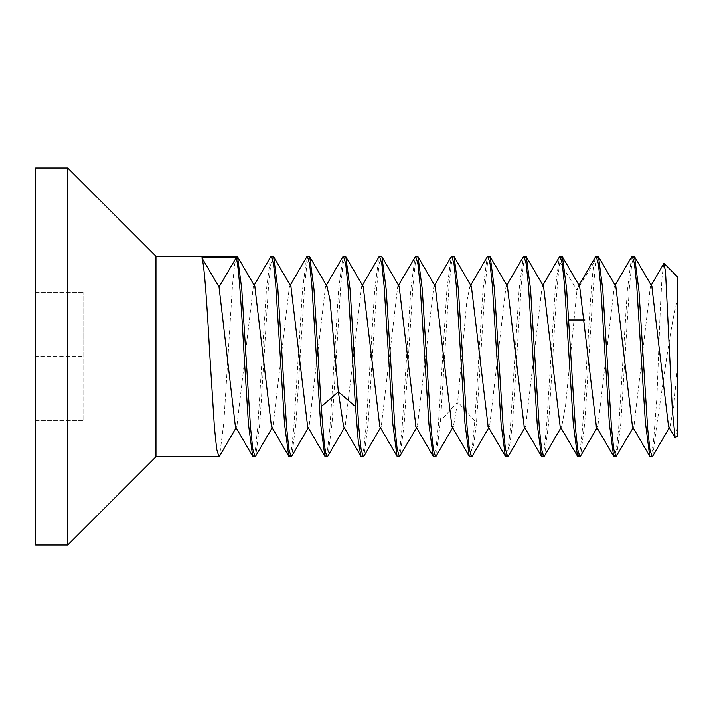 <?xml version="1.0" encoding="UTF-8"?>
<svg xmlns="http://www.w3.org/2000/svg" width="713" height="713" viewBox="0 0 713 713"><rect width="100%" height="100%" fill="white"/><g stroke="black" fill="none" stroke-linecap="round" stroke-linejoin="round"><path stroke-width="0.53" stroke-dasharray="3.56 2.67" d="M35.65 168.001L35.65 544.999M35.65 356.5L35.65 420.67L35.65 292.33L35.65 356.5L83.778 356.5L83.778 320.003L83.778 420.67L83.778 292.33L83.778 356.5L35.65 356.5M67.735 168.001L67.735 544.999M155.969 456.766L155.969 256.234M578.083 456.766L580.346 449.101L582.583 427.542L587.111 356.5C589.428 315.797 591.781 275.886 594.125 262.277L595.56 256.733M597.94 256.234L595.694 263.774L593.412 285.77L584.758 422.943L580.605 455.99M489.653 256.234L487.407 263.801L485.143 285.592L476.489 422.711L472.309 456.008M469.796 456.766L472.3 447.407L474.813 420.946L482.977 290.12L487.175 256.93M541.987 456.766L544.251 449.11L546.523 427.149L555.16 290.227L559.277 257.117M561.844 256.234L559.839 262.277C557.486 275.886 555.133 315.797 552.816 356.5L548.671 422.827L544.554 455.901M505.9 456.766L508.137 449.226L510.419 427.247L519.144 289.255L523.36 256.751M525.748 256.234L523.485 263.899L521.248 285.458L512.513 423.638L508.262 456.293M453.557 256.234L451.311 263.783L449.03 285.779L440.518 420.946L436.222 455.999M433.7 456.766L435.964 449.101L438.201 427.55L446.864 290.414L451.026 257.045M417.462 256.234L415.207 263.89L412.934 285.797L404.2 423.968L399.993 456.258M397.604 456.766L399.868 449.11L402.141 427.114L410.875 288.97L415.091 256.725M381.366 256.234L379.102 263.899L376.865 285.458L368.229 422.337L364.076 455.901M361.518 456.766L363.755 449.226L366.036 427.256L374.681 290.28L378.826 257.063M325.413 456.766L327.668 449.163L329.932 427.417L338.648 289.505L342.882 256.751M345.27 256.234L343.024 263.792L340.761 285.592L332.115 422.524L327.953 455.955M309.175 256.234L306.929 263.774L304.647 285.77L295.984 422.978L291.831 456.008M289.318 456.766L291.581 449.101L293.818 427.55L302.508 290.004L306.697 256.921M273.079 256.234L270.824 263.881L268.551 285.761L259.906 422.764L255.798 455.874M253.231 456.766L255.486 449.119L257.758 427.123L266.395 290.236L270.512 257.126M652.796 455.999L656.896 423.593L656.896 397.284L653.589 440.589L651.932 452.639L650.274 456.766M631.602 256.832L627.404 289.576L618.697 427.408L616.433 449.163L614.178 456.766M616.549 456.293L620.791 423.647L629.526 285.601L631.78 263.872L634.035 256.234M236.983 256.234L234.72 263.899L232.483 285.467L223.802 422.907L219.604 456.088M579.642 286.385L578.19 286.617L576.986 290.191L565.552 405.537L561.737 426.383L560.133 426.365M543.564 286.421L542.085 286.635L525.641 426.401L524.189 426.615M507.406 286.323L505.98 286.635L489.573 426.356L488.147 426.677M471.391 286.439L469.912 286.599L466.855 301.198L457.666 401.865L453.441 426.401L451.917 426.499M656.896 423.593C663.545 382.311 670.354 324.691 677.35 300.841L677.35 276.689M677.35 436.311L677.35 367.543L673.696 406.784L670.042 426.365L668.553 426.579M651.834 286.385L650.372 286.635L633.928 426.392L632.458 426.588M615.854 286.564L614.276 286.626L597.85 426.365L596.371 426.597M677.35 367.543L677.35 300.841M677.35 427.114L675.585 438.076M663.75 263.632L662.029 276.992L660.309 308.542L656.896 397.284M677.35 356.5L677.35 320.003L677.35 356.5M35.65 420.67L83.778 420.67L35.65 420.67M35.65 292.33L83.778 292.33L35.65 292.33M435.224 286.341L433.789 286.653L417.363 426.374L415.946 426.668M399.137 286.359L397.711 286.608L381.277 426.356L379.815 426.624M363.22 286.617L361.625 286.608L345.163 426.392L343.568 426.392M326.928 286.323L325.502 286.644L309.094 426.356L307.659 426.677M290.922 286.448L289.433 286.599L272.981 426.374L271.457 426.508M254.844 286.474L253.32 286.626L236.868 426.401L235.397 426.57M594.125 262.277L576.986 290.191L559.839 262.277M474.813 420.946L457.666 401.865L440.518 420.946M542.094 286.644L542.896 285.271M505.998 286.617L506.783 285.262M469.929 286.59L470.705 285.262M669.231 427.738L670.042 426.347M633.135 427.747L633.919 426.392M597.039 427.738L597.842 426.356M651.174 285.253L650.381 286.626M614.285 286.617L615.087 285.245M578.19 286.608L578.983 285.253M83.778 320.003L568.724 320.003M584.892 320.003L677.35 320.003M83.778 392.997L677.35 392.997M560.926 427.738L561.728 426.374M524.848 427.738L525.624 426.419M488.761 427.729L489.555 426.365M452.648 427.738L453.432 426.401M416.57 427.738L417.355 426.401M380.466 427.729L381.268 426.347M344.361 427.738L345.145 426.383M308.283 427.729L309.077 426.365M272.17 427.729L272.963 426.356M236.083 427.738L236.859 426.41M325.52 286.617L326.304 285.262M289.451 286.59L290.227 285.262M253.338 286.644L254.14 285.271M433.807 286.644L434.6 285.271M397.729 286.581L398.505 285.262M361.634 286.617L362.427 285.262"/><path stroke-width="1.07" d="M35.65 356.5L35.65 168.001L67.735 168.001L67.735 544.999L35.65 544.999L35.65 356.5M67.735 168.001L155.969 256.234L155.969 456.766L67.735 544.999M578.983 285.253L595.56 256.733L596.139 256.234L598.394 263.899L600.64 285.512L609.365 423.584L613.617 456.284L615.987 456.766L613.741 449.226L611.469 427.319L602.743 289.353L598.519 256.742L596.139 256.234M498.672 356.5L494.465 289.398L490.214 256.716L487.844 256.234L490.089 263.774L492.362 285.646L501.087 423.665L505.33 456.275L507.701 456.766L505.437 449.11L503.191 427.452L498.672 356.5M487.175 256.93L487.844 256.234M559.277 257.117L560.044 256.234L562.299 263.881L564.544 285.521L573.297 423.887L577.503 456.258L579.892 456.766L577.646 449.172L575.364 427.158L566.621 288.97L562.405 256.716L560.044 256.234M523.36 256.751L523.948 256.234L526.194 263.81L528.476 285.815L537.21 424.048L541.434 456.302L543.796 456.766L541.541 449.119L539.295 427.497L530.543 289.157L526.328 256.751L523.948 256.234M462.577 356.5L458.352 289.184L454.11 256.707L451.757 256.234L454.012 263.89L456.258 285.521L464.992 423.602L469.234 456.284L471.605 456.766L469.359 449.226L467.086 427.31L462.577 356.5M451.026 257.045L451.757 256.234M426.481 356.5L422.248 289.068L418.032 256.733L415.661 256.234L417.916 263.881L420.162 285.556L428.932 424.057L433.147 456.293L435.509 456.766L433.263 449.181L430.982 427.167L426.481 356.5M398.505 285.262L415.661 256.234M390.394 356.5L386.143 288.997L381.918 256.698L379.566 256.234L381.811 263.801L384.093 285.815L392.818 423.861L397.025 456.258L399.414 456.766L397.159 449.119L394.913 427.524L390.394 356.5M378.826 257.063L379.566 256.234M342.882 256.751L343.461 256.234L345.707 263.774L347.98 285.663L355.493 406.633L358.229 440.786L360.938 456.267L363.318 456.766L361.063 449.11L358.808 427.444L350.083 289.469L345.841 256.733L343.461 256.234M318.194 356.5L313.978 289.246L309.736 256.716L307.374 256.234L309.629 263.899L311.875 285.512L320.6 423.549L324.852 456.275L327.222 456.766L325.725 453.397L324.228 443.424L321.206 406.633L318.194 356.5M306.697 256.921L307.374 256.234M282.098 356.5L277.856 288.943L273.632 256.707L271.279 256.234L273.534 263.881L275.788 285.592L284.532 423.896L288.738 456.249L291.127 456.766L288.881 449.172L286.599 427.158L282.098 356.5M270.512 257.126L271.279 256.234M650.274 456.766L649.721 456.284L645.345 422.016L636.602 283.89L634.418 263.4L632.226 256.234L631.602 256.832M632.235 256.234L634.597 256.716L638.964 290.984L647.707 429.101L649.899 449.591L652.083 456.766L652.796 455.999M219.604 456.088L218.936 456.766L216.681 449.119L214.426 427.435L209.907 356.5C207.278 309.754 204.56 265.004 201.886 257.758L236.181 257.758C238.846 265.004 241.564 309.754 244.202 356.5L248.445 424.003L252.669 456.302L255.031 456.766L252.776 449.11L250.53 427.533L241.778 289.237L237.572 256.751L236.983 256.234L155.969 256.234M577.512 456.249L560.142 426.392L543.564 286.421M524.189 426.615L507.406 286.323M488.147 426.677L471.391 286.439M580.605 455.99L579.892 456.766M508.262 456.293L507.701 456.766M544.554 455.901L543.796 456.766M472.309 456.008L471.605 456.766M364.076 455.901L363.318 456.766M436.222 455.999L435.509 456.766M416.57 427.738L399.414 456.766M327.953 455.955L327.222 456.766M291.831 456.008L291.127 456.766M255.798 455.874L255.031 456.766M633.135 427.747L615.987 456.766M668.553 426.579L651.834 286.385M632.458 426.588L615.854 286.564M596.371 426.597L579.642 286.385M664.142 263.48L677.35 276.689L677.35 436.311L675.149 437.925L672.368 410.269L665.496 271.136L663.75 263.632L651.174 285.253M451.917 426.499L435.224 286.341M415.946 426.668L399.137 286.359M379.815 426.624L363.22 286.617M343.568 426.392L338.354 391.785L329.932 299.407L326.928 286.323M235.397 426.57L219.034 287L201.895 257.758M307.659 426.677L290.922 286.448M271.457 426.508L254.844 286.474M236.181 257.758L219.034 287M355.493 406.633L338.354 391.785L321.206 406.633M650.283 456.766L652.083 456.766M542.896 285.271L559.491 256.742M524.073 426.401L541.452 456.293M506.783 285.262L523.369 256.751M487.959 426.356L505.357 456.258M470.705 285.262L487.3 256.707M155.969 456.766L218.936 456.766M634.588 256.725L651.976 286.635M652.653 456.24L669.231 427.738M598.51 256.742L615.889 286.617M580.453 456.258L597.039 427.738M562.388 256.716L579.785 286.626M675.158 437.925L668.438 426.383M632.342 426.383L649.721 456.275M615.087 285.245L631.665 256.725M596.237 426.374L613.635 456.275M568.724 320.003L584.892 320.003M544.331 456.275L560.926 427.738M526.319 256.76L543.698 286.635M508.253 456.293L524.848 427.738M490.188 256.725L507.585 286.635M472.175 456.24L488.761 427.729M454.11 256.707L471.48 286.581M436.044 456.293L452.648 427.738M418.014 256.751L435.402 286.653M381.901 256.707L399.289 286.608M363.871 456.249L380.466 427.729M345.841 256.733L363.202 286.59M327.757 456.284L344.361 427.738M309.709 256.725L327.107 286.635M291.697 456.24L308.283 427.729M273.632 256.707L291.002 286.581M255.566 456.267L272.17 427.729M237.554 256.76L254.933 286.626M219.479 456.293L236.083 427.738M326.304 285.262L342.891 256.751M307.481 426.356L324.878 456.258M290.227 285.262L306.822 256.707M271.377 426.374L288.747 456.24M254.14 285.271L270.735 256.733M235.308 426.419L252.678 456.293M469.243 456.284L451.873 426.419M434.6 285.271L451.186 256.76M415.777 426.374L433.165 456.284M379.664 426.356L397.052 456.24M362.427 285.262L379.022 256.716M343.586 426.41L360.938 456.267"/></g></svg>
